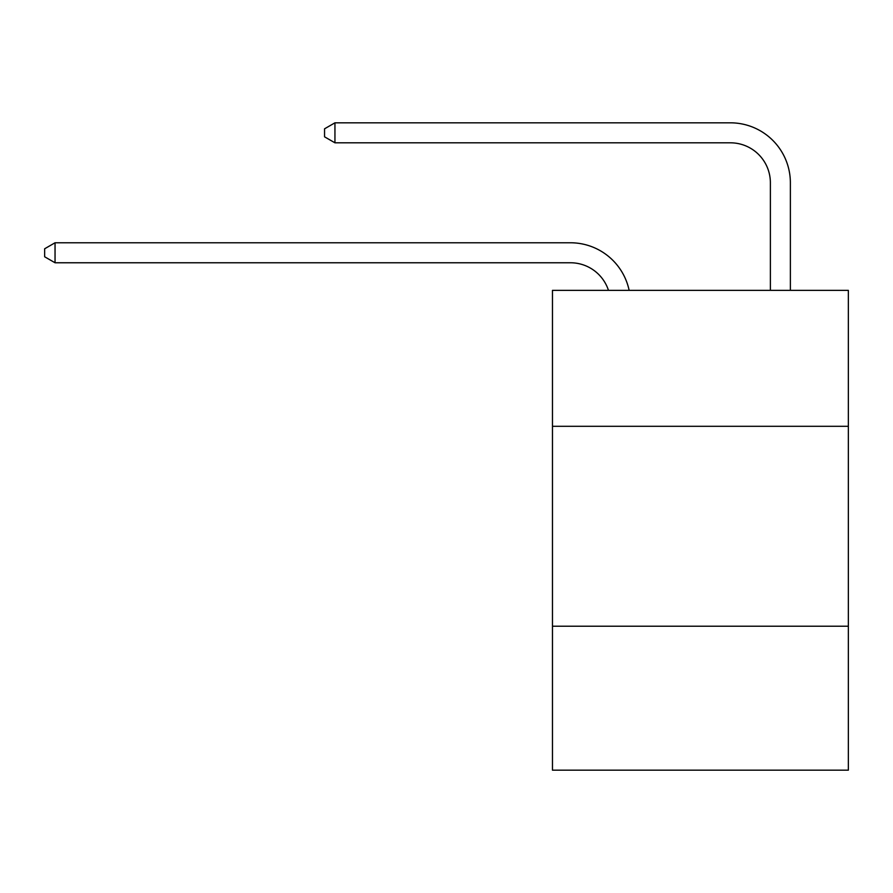 <?xml version="1.0" encoding="UTF-8"?>
<svg xmlns="http://www.w3.org/2000/svg" width="893" height="893" viewBox="0 0 893 893"><rect width="100%" height="100%" fill="white"/><g stroke="black" fill="none" stroke-linecap="round" stroke-linejoin="round"><path stroke-width="1.34" d="M848.35 426.307L848.35 290.359L552.466 290.359L552.466 426.307L848.35 426.307L848.35 770.179L552.466 770.179L552.466 426.307M848.35 626.227L552.466 626.227M570.448 242.773L55.042 242.773L570.448 242.773A59.976 59.976 174.4 0 1 629.141 290.359M770.38 290.359L770.38 182.797A39.984 39.984 19.1 0 0 730.396 142.813L334.942 142.813L324.55 136.819L324.55 128.815L334.942 122.821L730.396 122.821A59.976 59.976 18.1 0 1 790.372 182.797L790.372 290.359M770.38 182.797A39.984 39.984 -161.9 0 0 730.396 142.813A39.984 39.984 -161.9 0 1 770.38 182.797A39.984 39.984 -161.9 0 0 730.396 142.813A39.984 39.984 -161.9 0 1 770.38 182.797A39.984 39.984 -161.9 0 0 730.396 142.813A39.984 39.984 -161.9 0 1 770.38 182.797A39.984 39.984 -161.9 0 0 730.396 142.813A39.984 39.984 -161.9 0 1 770.38 182.797A39.984 39.984 -161.9 0 0 730.396 142.813A39.984 39.984 -161.9 0 1 770.38 182.797A39.984 39.984 -161.9 0 0 730.396 142.813A39.984 39.984 -161.9 0 1 770.38 182.797A39.984 39.984 -161.9 0 0 730.396 142.813A39.984 39.984 -161.9 0 1 770.38 182.797A39.984 39.984 -161.9 0 0 730.396 142.813A39.984 39.984 -161.9 0 1 770.38 182.797A39.984 39.984 -161.9 0 0 730.396 142.813A39.984 39.984 -161.9 0 1 770.38 182.797A39.984 39.984 -161.9 0 0 730.396 142.813A39.984 39.984 -161.9 0 1 770.38 182.797A39.984 39.984 -161.9 0 0 730.396 142.813A39.984 39.984 -161.9 0 1 770.38 182.797A39.984 39.984 -161.9 0 0 730.396 142.813A39.984 39.984 -161.9 0 1 770.38 182.797A39.984 39.984 -161.9 0 0 730.396 142.813A39.984 39.984 -161.9 0 1 770.38 182.797A39.984 39.984 -161.9 0 0 730.396 142.813A39.984 39.984 -161.9 0 1 770.38 182.797A39.984 39.984 -161.9 0 0 730.396 142.813A39.984 39.984 -161.9 0 1 770.38 182.797A39.984 39.984 -161.9 0 0 730.396 142.813A39.984 39.984 -161.9 0 1 770.38 182.797A39.984 39.984 -161.9 0 0 730.396 142.813A39.984 39.984 -161.9 0 1 770.38 182.797A39.984 39.984 -161.9 0 0 730.396 142.813M608.468 290.359A39.984 39.984 -5.6 0 0 570.448 262.765L55.042 262.765L44.65 256.771L44.65 248.779L55.042 242.773L55.042 262.765M334.942 122.821L334.942 142.813"/></g></svg>
